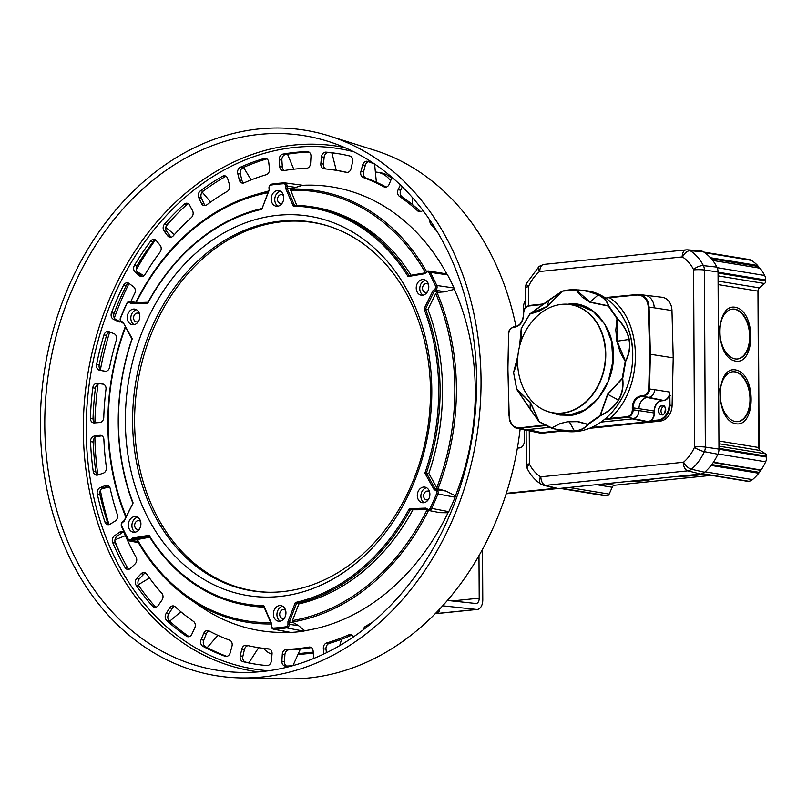 <?xml version="1.0" encoding="UTF-8"?>
<svg xmlns="http://www.w3.org/2000/svg" width="807" height="807" viewBox="0 0 807 807"><rect width="100%" height="100%" fill="white"/><g stroke="black" fill="none" stroke-linecap="round" stroke-linejoin="round"><path stroke-width="1.21" d="M268.872 592.257A186.528 147.58 99.3 0 1 137.694 382.78A186.528 147.58 99.3 0 1 328.984 226.253M302.423 185.317A3.934 3.117 -80.7 0 0 301.788 185.146L284.81 182.856A3.45 2.724 -80.7 0 0 284.387 182.836A224.517 177.641 -80.7 0 0 271.606 184.147A3.45 2.724 -80.7 0 0 268.973 187.829L269.185 190.149L269.175 187.658A2.441 1.937 99.3 0 1 271.041 185.035A223.509 176.854 99.3 0 1 283.771 183.734A2.441 1.937 99.3 0 1 285.658 185.973L285.678 188.465L293.284 206.118A200.812 158.888 99.3 0 1 408.08 276.549L424.664 273.744L426.389 272.322A2.441 1.937 99.3 0 1 429.021 272.867A223.509 176.854 99.3 0 1 435.457 285.92A2.441 1.937 99.3 0 1 434.721 289.239L432.996 290.661L424.018 308.889A200.812 158.888 99.3 0 1 424.875 473.134L434.035 489.506L435.78 490.575A2.441 1.937 99.3 0 1 436.547 493.733A223.509 176.854 99.3 0 1 430.252 508.097A2.441 1.937 99.3 0 1 427.629 509.177L425.884 508.107L409.29 508.692A200.812 158.888 99.3 0 1 295.362 602.496L287.948 621.683L293.345 622.601L298.54 625.647L304.753 630.721A224.76 177.833 -80.7 0 0 448.016 512.778A3.934 3.117 -80.7 0 0 448.773 511.658A225.012 178.034 -80.7 0 0 455.108 497.203A3.934 3.117 -80.7 0 0 455.441 495.821A224.76 177.833 -80.7 0 0 454.361 289.31A3.934 3.117 -80.7 0 0 454.008 287.998A225.012 178.034 -80.7 0 0 447.532 274.854A3.934 3.117 -80.7 0 0 446.765 273.886A224.76 177.833 -80.7 0 0 302.423 185.317L290.268 189.1A218.556 172.93 99.3 0 1 426.58 271.596L424.664 273.744M289.723 632.254A3.934 3.117 -80.7 0 0 290.217 632.406A3.934 3.117 -80.7 0 0 290.833 632.446A225.012 178.034 -80.7 0 0 303.644 631.145A3.934 3.117 -80.7 0 0 304.753 630.721M271.253 623.962A218.556 172.93 99.3 0 1 189.736 599.076L201.074 606.824A224.76 177.833 -80.7 0 0 289.501 632.274M125.842 517.176A218.556 172.93 99.3 0 1 125.196 326.916M287.948 621.683L287.958 624.174A2.441 1.937 99.3 0 1 286.092 626.787A223.509 176.854 99.3 0 1 273.361 628.088A2.441 1.937 99.3 0 1 271.465 625.859L271.455 623.367L263.839 605.714A200.812 158.888 99.3 0 1 149.053 535.273L132.469 538.087L130.744 539.51A2.441 1.937 99.3 0 1 128.111 538.965A223.509 176.854 99.3 0 1 121.675 525.902A2.441 1.937 99.3 0 1 122.402 522.593L124.137 521.171L124.157 520.586L122.593 521.867A3.45 2.724 -80.7 0 0 121.564 526.537A224.517 177.641 -80.7 0 0 128.031 539.661A3.45 2.724 -80.7 0 0 129.735 541.003A3.45 2.724 -80.7 0 0 131.743 540.428L133.306 539.147L136.756 539.802M124.157 520.586L133.115 502.932A200.812 158.888 99.3 0 1 132.257 338.698L123.098 322.316L121.353 321.247A2.441 1.937 99.3 0 1 120.586 318.089A223.509 176.854 99.3 0 1 126.881 303.725A2.441 1.937 99.3 0 1 129.503 302.645L131.248 303.714L147.832 303.139A200.812 158.888 99.3 0 1 261.771 209.336L269.185 190.149M124.137 521.171L133.115 502.932M279.565 596.484A192.157 152.039 -80.7 0 0 410.763 297.067A192.157 152.039 -80.7 0 0 145.371 324.182A192.157 152.039 -80.7 0 0 279.565 596.484M277.517 206.249A7.899 6.244 -80.7 0 0 283.741 198.603A7.899 6.244 -80.7 0 0 278.758 190.623A7.899 6.244 -80.7 0 0 271.313 197.402A7.899 6.244 -80.7 0 0 276.196 206.209A7.899 6.244 -80.7 0 0 277.517 206.249M417.078 291.872A7.899 6.244 -80.7 0 0 421.224 295.191A7.899 6.244 -80.7 0 0 428.668 288.422A7.899 6.244 -80.7 0 0 423.786 279.615A7.899 6.244 -80.7 0 0 417.39 283.318A7.899 6.244 -80.7 0 0 417.078 291.872M418.117 491.544A7.899 6.244 -80.7 0 0 422.313 502.69A7.899 6.244 -80.7 0 0 429.758 495.912A7.899 6.244 -80.7 0 0 424.875 487.115A7.899 6.244 -80.7 0 0 418.117 491.544M279.615 605.583A7.899 6.244 -80.7 0 0 273.391 613.229A7.899 6.244 -80.7 0 0 278.375 621.198A7.899 6.244 -80.7 0 0 285.819 614.42A7.899 6.244 -80.7 0 0 280.927 605.623A7.899 6.244 -80.7 0 0 279.615 605.583M140.055 519.95A7.899 6.244 -80.7 0 0 135.909 516.631A7.899 6.244 -80.7 0 0 128.464 523.41A7.899 6.244 -80.7 0 0 133.347 532.216A7.899 6.244 -80.7 0 0 139.742 528.514A7.899 6.244 -80.7 0 0 140.055 519.95M139.016 320.288A7.899 6.244 -80.7 0 0 134.819 309.131A7.899 6.244 -80.7 0 0 127.375 315.91A7.899 6.244 -80.7 0 0 132.257 324.717A7.899 6.244 -80.7 0 0 139.016 320.288M132.802 503.043A201.821 159.685 -80.7 0 1 131.945 338.98L132.257 338.698M126.174 516.5A217.315 171.941 99.3 0 1 125.468 327.4M131.945 338.98L123.098 322.316M131.248 303.714L132.066 302.807L130.492 301.838A3.45 2.724 -80.7 0 0 129.634 301.536A3.45 2.724 -80.7 0 0 126.8 303.371A224.517 177.641 -80.7 0 0 120.475 317.797A3.45 2.724 -80.7 0 0 121.554 322.255L123.128 323.214M135.687 302.686A218.556 172.93 99.3 0 1 256.182 194.487A218.556 172.93 99.3 0 1 268.398 191.602M285.678 188.465L287.07 188.243L287.06 185.983A3.45 2.724 -80.7 0 0 284.81 182.856M432.996 290.661L434.166 291.438L435.73 290.157A3.45 2.724 -80.7 0 0 436.758 285.486A224.517 177.641 -80.7 0 0 430.292 272.363A3.45 2.724 -80.7 0 0 428.467 271.001L446.765 273.886M428.467 271.001A3.45 2.724 -80.7 0 0 426.58 271.596L426.389 272.322M454.361 289.31L444.808 291.841L436.96 292.406A218.556 172.93 99.3 0 1 437.989 488.84L445.857 491.009L455.441 495.821M425.884 508.107L427.831 510.185A3.45 2.724 -80.7 0 0 428.567 510.468A3.45 2.724 -80.7 0 0 431.523 508.652A224.517 177.641 -80.7 0 0 437.848 494.227A3.45 2.724 -80.7 0 0 436.769 489.768L435.195 488.81L439.169 489.355M448.016 512.778L439.906 512.667L428.567 510.468M428.487 510.458A218.556 172.93 99.3 0 1 292.538 621.995L293.345 622.601M271.455 623.367L271.263 626.04A3.45 2.724 -80.7 0 0 273.391 629.147A3.45 2.724 -80.7 0 0 273.936 629.188A224.517 177.641 -80.7 0 0 286.717 627.876A3.45 2.724 -80.7 0 0 289.35 624.194L289.34 621.935L296.482 603.475L295.362 602.496M189.736 599.076A218.556 172.93 99.3 0 1 136.665 539.641L149.749 537.22M132.469 538.087L133.306 539.147L149.255 536.433L149.053 535.273M149.255 536.433A201.821 159.685 -80.7 0 0 242.897 604.524A201.821 159.685 -80.7 0 0 263.929 606.803L263.839 605.714M271.253 623.781L263.929 606.803M298.893 603.929L296.482 603.475A201.821 159.685 -80.7 0 0 410.289 509.772L427.085 509.731A217.315 171.941 99.3 0 1 292.457 620.583L298.893 603.929A201.891 159.736 -80.7 0 0 412.7 510.226M409.29 508.692L410.289 509.772L426.247 509.217M434.035 489.506L435.195 488.81L426.378 473.043L424.875 473.134M435.76 293.556A217.315 171.941 99.3 0 1 436.779 487.64L428.83 473.427L426.378 473.043A201.821 159.685 -80.7 0 0 425.521 308.98L427.962 309.374L435.76 293.556L436.96 292.406M424.018 308.889L425.521 308.98L434.166 291.438L438.14 292.164M408.08 276.549L409.058 275.58L425.017 272.877M409.058 275.58A201.821 159.685 -80.7 0 0 308.304 206.33A201.821 159.685 -80.7 0 0 294.394 205.22L293.284 206.118M291.075 188.848L287.07 188.243L294.394 205.22M261.771 209.336L268.983 190.089M261.841 208.549A201.821 159.685 -80.7 0 0 148.034 302.252L147.832 303.139M132.066 302.807L148.034 302.252M136.191 302.665A217.315 171.941 99.3 0 1 267.964 192.712M296.704 205.301L290.268 189.1M290.207 190.23A217.315 171.941 99.3 0 1 425.37 272.595M411.066 275.248A201.891 159.736 -80.7 0 0 310.695 206.653L308.304 206.33M437.989 488.84L436.779 487.64M428.83 473.427A201.891 159.736 -80.7 0 0 427.962 309.374M292.538 621.995L292.457 620.583M270.748 622.631A217.315 171.941 99.3 0 1 137.23 539.338M242.897 604.524L245.267 604.988A201.891 159.736 -80.7 0 0 264.091 607.187M282.511 591.642A186.79 147.792 99.3 0 1 267.964 592.247A186.79 147.792 99.3 0 1 135.697 382.447A186.79 147.792 99.3 0 1 328.126 225.98A186.79 147.792 99.3 0 1 428.678 421.325A186.79 147.792 99.3 0 1 282.511 591.642M278.042 206.168A7.899 6.244 99.3 0 1 274.884 197.987A7.899 6.244 99.3 0 1 280.493 191.249M283.509 195.597A4.439 3.51 -80.7 0 0 281.774 194.618A4.439 3.51 -80.7 0 0 277.507 199.369A4.439 3.51 -80.7 0 0 280.332 203.384A4.439 3.51 -80.7 0 0 282.289 203.011M423.07 295.15A7.899 6.244 99.3 0 1 420.649 292.467A7.899 6.244 99.3 0 1 425.521 280.241M428.537 284.589A4.439 3.51 -80.7 0 0 426.802 283.61A4.439 3.51 -80.7 0 0 422.535 288.351A4.439 3.51 -80.7 0 0 425.36 292.376A4.439 3.51 -80.7 0 0 427.317 292.003M424.149 502.65A7.899 6.244 99.3 0 1 421.688 492.129A7.899 6.244 99.3 0 1 426.6 487.741M429.627 492.088A4.439 3.51 -80.7 0 0 427.881 491.11A4.439 3.51 -80.7 0 0 423.625 495.851A4.439 3.51 -80.7 0 0 426.449 499.876A4.439 3.51 -80.7 0 0 428.406 499.503M280.211 621.158A7.899 6.244 99.3 0 1 277.063 612.987A7.899 6.244 99.3 0 1 282.662 606.249M285.678 610.596A4.439 3.51 -80.7 0 0 283.943 609.618A4.439 3.51 -80.7 0 0 279.686 614.359A4.439 3.51 -80.7 0 0 282.5 618.384A4.439 3.51 -80.7 0 0 284.468 618.011M135.183 532.176A7.899 6.244 99.3 0 1 132.035 523.995A7.899 6.244 99.3 0 1 137.634 517.257M140.66 521.604A4.439 3.51 -80.7 0 0 138.915 520.626A4.439 3.51 -80.7 0 0 134.658 525.367A4.439 3.51 -80.7 0 0 137.483 529.392A4.439 3.51 -80.7 0 0 139.44 529.019M134.103 324.676A7.899 6.244 99.3 0 1 130.946 316.495A7.899 6.244 99.3 0 1 136.554 309.767M139.571 314.105A4.439 3.51 -80.7 0 0 137.836 313.126A4.439 3.51 -80.7 0 0 133.569 317.877A4.439 3.51 -80.7 0 0 136.393 321.892A4.439 3.51 -80.7 0 0 138.35 321.529M268.56 670.748A263.637 208.589 99.3 0 1 90.596 375.043A263.637 208.589 99.3 0 1 353.799 151.787M313.62 658.492A4.933 3.904 -80.7 0 0 313.61 657.947L313.146 651.158A4.933 3.904 -80.7 0 0 310.019 647.073A4.933 3.904 -80.7 0 0 308.97 647.083A241.797 191.309 99.3 0 1 286.404 649.383A4.933 3.904 -80.7 0 0 282.279 654.316L281.875 661.185A4.933 3.904 -80.7 0 0 285.002 666.037A4.933 3.904 -80.7 0 0 285.597 666.078A258.573 204.585 -80.7 0 0 292.548 665.735M243.028 661.679A258.573 204.585 -80.7 0 0 254.528 664A258.573 204.585 -80.7 0 0 266.875 665.543A4.933 3.904 -80.7 0 0 271.344 660.883L272.03 654.023A4.933 3.904 -80.7 0 0 268.923 648.909A4.933 3.904 -80.7 0 0 268.691 648.878A241.797 191.309 99.3 0 1 257.241 647.446A241.797 191.309 99.3 0 1 246.589 645.297A4.933 3.904 -80.7 0 0 246.377 645.257A4.933 3.904 -80.7 0 0 241.797 649.121L240.264 655.849A4.933 3.904 -80.7 0 0 243.028 661.679L245.641 662.113A4.933 3.904 99.3 0 1 242.887 656.283L244.41 649.554A4.933 3.904 99.3 0 1 248.153 645.671M202.789 646.236A258.573 204.585 -80.7 0 0 225.092 656.283A4.933 3.904 -80.7 0 0 225.657 656.424A4.933 3.904 -80.7 0 0 230.177 652.813L231.982 646.165A4.933 3.904 -80.7 0 0 229.622 640.193A241.797 191.309 99.3 0 1 208.952 630.882A4.933 3.904 -80.7 0 0 207.974 630.549A4.933 3.904 -80.7 0 0 203.697 633.434L201.104 639.719A4.933 3.904 -80.7 0 0 202.789 646.236L205.402 646.669A4.933 3.904 99.3 0 1 203.727 640.153L206.32 633.858A4.933 3.904 99.3 0 1 209.255 631.044M166.635 620.412A258.573 204.585 -80.7 0 0 186.437 636.198A4.933 3.904 -80.7 0 0 187.728 636.733A4.933 3.904 -80.7 0 0 191.905 634.08L194.749 627.937A4.933 3.904 -80.7 0 0 193.478 621.39A241.797 191.309 99.3 0 1 175.139 606.763A4.933 3.904 -80.7 0 0 173.465 605.926A4.933 3.904 -80.7 0 0 169.662 607.923L166.111 613.502A4.933 3.904 -80.7 0 0 166.635 620.412L169.258 620.845A4.933 3.904 99.3 0 1 168.734 613.935L172.284 608.357A4.933 3.904 99.3 0 1 174.726 606.43M136.171 585.347A258.573 204.585 -80.7 0 0 152.573 606.188A4.933 3.904 -80.7 0 0 154.52 607.288A4.933 3.904 -80.7 0 0 158.192 605.492L161.965 600.136A4.933 3.904 -80.7 0 0 161.834 593.296A241.797 191.309 99.3 0 1 146.632 573.989A4.933 3.904 -80.7 0 0 144.372 572.486A4.933 3.904 -80.7 0 0 141.154 573.716L136.807 578.337A4.933 3.904 -80.7 0 0 136.171 585.347L138.784 585.771A4.933 3.904 99.3 0 1 139.429 578.77L143.777 574.15A4.933 3.904 99.3 0 1 145.633 572.99M112.698 542.556A258.573 204.585 -80.7 0 0 125.014 567.543A4.933 3.904 -80.7 0 0 127.486 569.389A4.933 3.904 -80.7 0 0 130.532 568.32L135.051 563.972A4.933 3.904 -80.7 0 0 136.07 557.143A241.797 191.309 99.3 0 1 124.671 533.992A4.933 3.904 -80.7 0 0 121.958 531.682A4.933 3.904 -80.7 0 0 119.446 532.307L114.483 535.767A4.933 3.904 -80.7 0 0 112.698 542.556L115.32 542.99A4.933 3.904 99.3 0 1 117.106 536.191L122.069 532.741A4.933 3.904 99.3 0 1 123.229 532.186M97.264 493.934A258.573 204.585 -80.7 0 0 104.93 521.968A4.933 3.904 -80.7 0 0 107.785 524.681A4.933 3.904 -80.7 0 0 110.115 524.177L115.199 521.029A4.933 3.904 -80.7 0 0 117.318 514.513A241.797 191.309 99.3 0 1 110.206 488.538A4.933 3.904 -80.7 0 0 107.21 485.289A4.933 3.904 -80.7 0 0 105.465 485.501L100.118 487.65A4.933 3.904 -80.7 0 0 97.264 493.934L99.876 494.368A4.933 3.904 99.3 0 1 102.741 488.074L108.088 485.925A4.933 3.904 99.3 0 1 108.471 485.804M90.525 441.59A258.573 204.585 -80.7 0 0 93.229 471.449A4.933 3.904 -80.7 0 0 96.305 475.121A4.933 3.904 -80.7 0 0 97.849 474.99L103.256 473.184A4.933 3.904 -80.7 0 0 106.393 467.263A241.797 191.309 99.3 0 1 103.891 439.593A4.933 3.904 -80.7 0 0 100.764 435.356A4.933 3.904 -80.7 0 0 99.836 435.336L94.328 436.083A4.933 3.904 -80.7 0 0 90.525 441.59L93.148 442.024A4.933 3.904 99.3 0 1 96.951 436.516L101.985 435.83M92.795 387.814A258.573 204.585 -80.7 0 0 90.404 418.187A4.933 3.904 -80.7 0 0 93.531 422.878A4.933 3.904 -80.7 0 0 94.258 422.918L99.765 422.535A4.933 3.904 -80.7 0 0 103.77 417.451A241.797 191.309 99.3 0 1 105.989 389.307A4.933 3.904 -80.7 0 0 102.903 384.041A4.933 3.904 -80.7 0 0 102.792 384.021L97.365 383.325A4.933 3.904 -80.7 0 0 92.795 387.814L95.408 388.248A4.933 3.904 99.3 0 1 99.987 383.759L103.528 384.213M103.952 334.955A258.573 204.585 -80.7 0 0 96.578 364.532A4.933 3.904 -80.7 0 0 99.503 370.221L104.87 371.281A4.933 3.904 -80.7 0 0 104.96 371.291A4.933 3.904 -80.7 0 0 109.57 367.276A241.797 191.309 99.3 0 1 116.41 339.878A4.933 3.904 -80.7 0 0 114.211 333.795L109.106 331.687A4.933 3.904 -80.7 0 0 108.431 331.495A4.933 3.904 -80.7 0 0 103.952 334.955L106.574 335.389A4.933 3.904 99.3 0 1 109.802 331.98M130.764 301.687A241.797 191.309 99.3 0 1 134.698 293.455A4.933 3.904 -80.7 0 0 133.599 286.838L129.039 283.428A4.933 3.904 -80.7 0 0 127.627 282.813A4.933 3.904 -80.7 0 0 123.532 285.325A258.573 204.585 -80.7 0 0 111.497 312.803A4.933 3.904 -80.7 0 0 113.353 319.219L118.347 321.66A4.933 3.904 -80.7 0 0 119.214 321.943A4.933 3.904 -80.7 0 0 120.959 321.741M150.667 241.101A258.573 204.585 -80.7 0 0 134.487 265.271A4.933 3.904 -80.7 0 0 135.203 272.141L139.601 275.863A4.933 3.904 -80.7 0 0 141.175 276.609A4.933 3.904 -80.7 0 0 145.068 274.481A241.797 191.309 99.3 0 1 160.048 252.087A4.933 3.904 -80.7 0 0 160.099 245.227L156.286 240.637A4.933 3.904 -80.7 0 0 154.248 239.427A4.933 3.904 -80.7 0 0 150.667 241.101L153.29 241.535A4.933 3.904 99.3 0 1 155.509 239.941M184.167 204.201A258.573 204.585 -80.7 0 0 164.567 224.013A4.933 3.904 -80.7 0 0 164.103 231.024L167.715 235.876A4.933 3.904 -80.7 0 0 169.884 237.258A4.933 3.904 -80.7 0 0 173.202 235.916A241.797 191.309 99.3 0 1 191.37 217.557A4.933 3.904 -80.7 0 0 192.56 210.758L189.655 205.21A4.933 3.904 -80.7 0 0 187.113 203.243A4.933 3.904 -80.7 0 0 184.167 204.201L186.79 204.635A4.933 3.904 99.3 0 1 188.374 203.747M222.581 176.249A258.573 204.585 -80.7 0 0 200.398 190.835A4.933 3.904 -80.7 0 0 198.784 197.685L201.447 203.445A4.933 3.904 -80.7 0 0 204.09 205.624A4.933 3.904 -80.7 0 0 206.723 204.917A241.797 191.309 99.3 0 1 227.271 191.4A4.933 3.904 -80.7 0 0 229.561 184.944L227.695 178.68A4.933 3.904 -80.7 0 0 224.79 175.815A4.933 3.904 -80.7 0 0 222.581 176.249L225.203 176.683A4.933 3.904 99.3 0 1 226.051 176.319M264.222 158.465A258.573 204.585 -80.7 0 0 240.436 167.19A4.933 3.904 -80.7 0 0 237.742 173.576L239.336 179.991A4.933 3.904 -80.7 0 0 242.302 183.078A4.933 3.904 -80.7 0 0 244.168 182.826A241.797 191.309 99.3 0 1 266.209 174.736A4.933 3.904 -80.7 0 0 269.488 168.925L268.731 162.207A4.933 3.904 -80.7 0 0 265.634 158.374A4.933 3.904 -80.7 0 0 264.222 158.465L266.845 158.888A4.933 3.904 99.3 0 1 266.895 158.878M307.265 151.615A258.573 204.585 -80.7 0 0 282.914 154.107A4.933 3.904 -80.7 0 0 279.252 159.746L279.726 166.535A4.933 3.904 -80.7 0 0 282.843 170.62A4.933 3.904 -80.7 0 0 283.903 170.61A241.797 191.309 99.3 0 1 306.458 168.31A4.933 3.904 -80.7 0 0 310.584 163.387L310.988 156.508A4.933 3.904 -80.7 0 0 307.86 151.655A4.933 3.904 -80.7 0 0 307.265 151.615L308.435 151.807M349.835 156.013A258.573 204.585 -80.7 0 0 338.335 153.693A258.573 204.585 -80.7 0 0 325.988 152.15A4.933 3.904 -80.7 0 0 321.519 156.81L320.833 163.68A4.933 3.904 -80.7 0 0 323.94 168.784A4.933 3.904 -80.7 0 0 324.172 168.814A241.797 191.309 99.3 0 1 335.621 170.247A241.797 191.309 99.3 0 1 346.274 172.395A4.933 3.904 -80.7 0 0 346.485 172.436A4.933 3.904 -80.7 0 0 351.065 168.572L352.598 161.844A4.933 3.904 -80.7 0 0 349.835 156.013M374.912 164.214A258.573 204.585 -80.7 0 0 367.77 161.42A4.933 3.904 -80.7 0 0 367.205 161.269A4.933 3.904 -80.7 0 0 362.686 164.88L360.88 171.528A4.933 3.904 -80.7 0 0 363.241 177.51A241.797 191.309 99.3 0 1 383.91 186.81A4.933 3.904 -80.7 0 0 384.889 187.153A4.933 3.904 -80.7 0 0 389.166 184.268L391.758 177.974A4.933 3.904 -80.7 0 0 391.99 177.318M400.363 184.924L398.113 189.756A4.933 3.904 -80.7 0 0 399.384 196.313A241.797 191.309 99.3 0 1 417.723 210.94A4.933 3.904 -80.7 0 0 419.398 211.767A4.933 3.904 -80.7 0 0 422.838 210.274M429.899 220.14A4.933 3.904 -80.7 0 0 431.029 224.396A241.797 191.309 99.3 0 1 437.344 231.841M373.328 621.632A241.797 191.309 99.3 0 1 365.591 626.303A4.933 3.904 -80.7 0 0 363.2 629.823M353.295 636.995A4.933 3.904 -80.7 0 0 350.561 634.615A4.933 3.904 -80.7 0 0 348.695 634.867A241.797 191.309 99.3 0 1 326.653 642.957A4.933 3.904 -80.7 0 0 323.375 648.778L323.96 653.932M258.633 671.848A265.775 210.294 99.3 0 1 87.731 374.569A265.775 210.294 99.3 0 1 344.74 147.57M262.104 671.535A270.789 214.259 -80.7 0 0 474.012 424.613A270.789 214.259 -80.7 0 0 328.237 141.417A270.789 214.259 -80.7 0 0 49.277 368.254A270.789 214.259 -80.7 0 0 241.031 672.402A270.789 214.259 -80.7 0 0 262.104 671.535M262.134 677.033A276.337 218.647 99.3 0 1 240.627 677.92A276.337 218.647 99.3 0 1 44.95 367.548A276.337 218.647 99.3 0 1 329.619 136.06A276.337 218.647 99.3 0 1 478.38 425.047A276.337 218.647 99.3 0 1 262.134 677.033M240.627 677.92L287.806 678.858A269.568 213.29 -80.7 0 0 308.788 677.991A269.568 213.29 -80.7 0 0 520.132 428.931M515.986 326.442A269.568 213.29 -80.7 0 0 374.619 150.263L329.619 136.06M97.849 474.99A266.603 210.95 99.3 0 1 94.873 437.545M109.046 524.54A266.603 210.95 99.3 0 1 100.381 490.374M120.939 555.287A266.603 210.95 99.3 0 1 114.897 541.033M166.141 226.222A266.603 210.95 99.3 0 1 177.005 213.966M136.333 269.669A266.603 210.95 99.3 0 1 155.408 239.961M114.332 318.029A266.603 210.95 99.3 0 1 129.049 283.428M100.411 369.717A266.603 210.95 99.3 0 1 109.681 332.01M94.893 422.807A266.603 210.95 99.3 0 1 98.071 384.112M101.692 488.699L109.621 487.035M114.967 539.822L125.388 535.666M138.259 584.762L149.466 577.973M169.672 621.219L180.859 611.756M207.207 647.628L217.9 635.351M248.889 662.86L258.603 647.668M292.971 665.614L300.386 649.07M339.787 645.56L341.502 639.315M331.899 152.896L336.277 170.358M374.589 164.073L376.375 182.221M412.659 197.796L412.296 204.453M326.391 652.752L325.998 649.201A4.933 3.904 99.3 0 1 329.276 643.391A241.797 191.309 -80.7 0 0 351.317 635.301A4.933 3.904 99.3 0 1 351.822 635.119M420.75 211.696A4.933 3.904 99.3 0 1 420.336 211.363A241.797 191.309 -80.7 0 0 402.007 196.737A4.933 3.904 99.3 0 1 400.736 190.19L402.3 186.81M386.23 187.083A241.797 191.309 -80.7 0 0 365.864 177.933A4.933 3.904 99.3 0 1 363.503 171.962L365.309 165.314A4.933 3.904 99.3 0 1 368.638 161.733M325.735 168.956A4.933 3.904 99.3 0 1 323.456 164.103L324.142 157.244A4.933 3.904 99.3 0 1 328.61 152.584A258.573 204.585 99.3 0 1 339.646 153.915M347.333 172.466A241.797 191.309 -80.7 0 0 338.244 170.68L335.621 170.247M287.524 154.198L293.758 169.208M284.215 170.559A4.933 3.904 99.3 0 1 282.339 166.968L281.875 160.179A4.933 3.904 99.3 0 1 285.537 154.53A258.573 204.585 99.3 0 1 308.99 152.079M243.543 167.402L251.128 179.9M202.184 192.086L210.637 202.063M165.839 227.372L174.383 234.595M137.079 271.707L143.989 275.752M97.667 475.051A4.933 3.904 99.3 0 1 95.851 471.873A258.573 204.585 99.3 0 1 93.148 442.024M94.984 422.868A4.933 3.904 99.3 0 1 93.027 418.621A258.573 204.585 99.3 0 1 95.408 388.248M105.576 371.331L102.126 370.655A4.933 3.904 99.3 0 1 99.2 364.956A258.573 204.585 99.3 0 1 106.574 335.389M120.525 321.882L115.976 319.653A4.933 3.904 99.3 0 1 114.12 313.227A258.573 204.585 99.3 0 1 126.154 285.759A4.933 3.904 99.3 0 1 128.898 283.318M142.536 276.529A4.933 3.904 99.3 0 1 142.224 276.297L137.826 272.564A4.933 3.904 99.3 0 1 137.109 265.705A258.573 204.585 99.3 0 1 153.29 241.535M171.245 237.187A4.933 3.904 99.3 0 1 170.327 236.3L166.726 231.458A4.933 3.904 99.3 0 1 167.18 224.447A258.573 204.585 99.3 0 1 186.79 204.635M205.452 205.543A4.933 3.904 99.3 0 1 204.07 203.868L201.407 198.119A4.933 3.904 99.3 0 1 203.021 191.269A258.573 204.585 99.3 0 1 225.203 176.683M243.664 183.007A4.933 3.904 99.3 0 1 241.959 180.415L240.355 174.009A4.933 3.904 99.3 0 1 243.058 167.624A258.573 204.585 99.3 0 1 266.845 158.888M109.147 524.6A4.933 3.904 99.3 0 1 107.553 522.401A258.573 204.585 99.3 0 1 99.876 494.368M128.838 569.308A4.933 3.904 99.3 0 1 127.627 567.977A258.573 204.585 99.3 0 1 115.32 542.99M155.882 607.217A4.933 3.904 99.3 0 1 155.196 606.612A258.573 204.585 99.3 0 1 138.784 585.771M189.09 636.652A4.933 3.904 99.3 0 1 189.05 636.632A258.573 204.585 99.3 0 1 169.258 620.845M226.848 656.394A258.573 204.585 99.3 0 1 205.402 646.669M255.839 664.211A258.573 204.585 99.3 0 1 245.641 662.113M257.241 647.446L259.864 647.88A241.797 191.309 -80.7 0 0 269.75 649.171M286.495 666.047A4.933 3.904 99.3 0 1 284.498 661.619L284.901 654.739A4.933 3.904 99.3 0 1 289.027 649.817A241.797 191.309 -80.7 0 0 311.27 647.567M375.366 172.022A29.607 23.423 99.3 0 1 377.373 172.244A29.607 23.423 99.3 0 1 390.598 180.788M447.391 600.448L475.787 603.485A5.921 3.541 84.2 0 0 476.231 603.485A5.921 3.541 84.2 0 0 479.207 598.179L478.975 555.62M482.515 549.274L482.778 599.712A10.854 6.486 -95.8 0 1 477.33 609.436A10.854 6.486 -95.8 0 1 476.513 609.436L442.65 605.815M477.673 231.397A10.854 6.486 -95.8 0 1 479.287 233.889M391.597 178.367A29.607 23.423 -80.7 0 0 380.954 172.829L377.373 172.244M436.234 612.634A25.663 2.582 178.5 0 0 439.522 611.272A25.663 2.582 178.5 0 0 438.272 610.516M297.894 654.638L313.277 653.065M271.989 654.376A29.607 23.423 99.3 0 1 263.627 648.445M298.338 653.64L313.207 652.117M712.712 260.439L760.023 268.206A47.371 37.475 99.3 0 1 764.673 275.49A9.17 7.253 99.3 0 1 765.722 280.019L765.732 280.876A2.956 2.34 99.3 0 1 764.582 283.519L759.367 287.887A3.632 2.875 -80.7 0 0 757.955 291.135L758.772 447.532A3.632 2.875 -80.7 0 0 760.214 450.488L765.47 453.786A2.956 2.34 99.3 0 1 766.65 456.197L766.65 457.055A9.17 7.253 99.3 0 1 765.651 461.796A47.371 37.475 99.3 0 1 761.082 470.017L758.701 473.235A47.371 37.475 99.3 0 1 752.497 479.61A9.17 7.253 99.3 0 1 748.775 481.265L748.089 481.335A2.956 2.34 99.3 0 1 747.595 481.325L701.757 473.79M711.31 475.363L614.682 485.229A3.632 2.875 -80.7 0 0 612.2 487.257L609.154 494.086A2.956 2.34 99.3 0 1 607.126 495.74L606.43 495.811A9.17 7.253 99.3 0 1 604.897 495.76L560.008 488.386M703.805 252.077L749.148 259.531A9.17 7.253 99.3 0 1 751.347 260.368A47.371 37.475 99.3 0 1 757.612 265.473L759.236 268.085M761.082 470.017L713.469 462.199M760.668 470.057L713.408 462.29M758.701 473.235L711.128 465.427M757.612 265.473L710.432 257.726M757.612 265.987L710.967 258.331M734.794 360.941C755.332 366.176 756.502 312.138 735.964 307.447C715.436 302.211 714.256 356.25 734.794 360.941M735.096 358.893A25.057 14.98 84.2 0 0 737.517 358.974A25.057 14.98 84.2 0 0 749.874 332.514A25.057 14.98 84.2 0 0 732.423 309.111A25.057 14.98 84.2 0 0 719.905 333.563A25.057 14.98 84.2 0 0 735.096 358.893M732.201 309.142A25.057 14.98 -95.8 0 1 749.431 332.565A25.057 14.98 -95.8 0 1 737.295 358.994M720.026 339.939L719.491 326.149M735.127 423.584C755.655 428.82 756.835 374.781 736.287 370.09C715.759 364.855 714.578 418.894 735.127 423.584M735.429 421.536A25.057 14.98 84.2 0 0 737.85 421.617A25.057 14.98 84.2 0 0 750.207 395.158A25.057 14.98 84.2 0 0 732.756 371.755A25.057 14.98 84.2 0 0 720.237 396.197A25.057 14.98 84.2 0 0 735.429 421.536M732.534 371.775A25.057 14.98 -95.8 0 1 749.764 395.208A25.057 14.98 -95.8 0 1 737.628 421.637M719.814 388.782L720.348 402.572M655.082 478.672L647.345 480.236A25.057 3.208 179.7 0 0 652.762 478.914M628.219 481.416A25.057 3.208 179.7 0 0 647.345 480.236M650.099 479.187A25.057 3.208 -0.3 0 1 635.008 480.73M649.988 479.197L636.148 480.609M703.553 474.092L697.702 475.091A25.057 3.208 179.7 0 0 702.705 473.951M678.586 476.271A25.057 3.208 179.7 0 0 697.702 475.091M700.466 474.042A25.057 3.208 -0.3 0 1 685.375 475.575M700.355 474.052L686.515 475.464M558.172 488.578L545.411 485.38A8.766 6.93 -80.7 0 1 543.484 485.239L556.003 488.417A9.866 7.808 -80.7 0 0 558.172 488.578L700.567 474.032A9.866 7.808 -80.7 0 0 704.592 472.236A48.359 38.262 -80.7 0 0 717.877 454.23A9.866 7.808 -80.7 0 0 718.966 449.106L718.038 272.009A9.866 7.808 -80.7 0 0 716.898 267.107A48.359 38.262 -80.7 0 0 703.432 251.834A9.866 7.808 -80.7 0 0 700.526 250.856L687.645 249.857A8.766 6.93 -80.7 0 0 686.646 249.877A7.899 4.721 -95.8 0 0 686.132 249.877L687.645 249.857A8.766 6.93 -80.7 0 1 690.227 250.735A7.899 4.57 -57.5 0 0 682.53 257.04A39.372 31.15 99.3 0 1 693.495 269.467A7.899 3.289 -27 0 1 703.391 265.654A47.25 37.384 -80.7 0 0 690.227 250.735L703.432 251.834M506.302 493.329L555.549 488.306M506.14 493.823L557.264 488.598M523.551 311.936L523.521 307.467A11.843 9.371 99.3 0 1 525.448 300.103M524.167 429.758L524.227 441.56A5.921 4.681 -80.7 0 1 519.537 447.915L517.368 448.137M759.115 449.166L758.277 289.431M516.702 389.206L513.585 372.663L516.762 389.156L530.28 402.138L539.278 421.708L551.806 427.912L559.897 423.594L569.338 421.315L578.518 421.698L587.627 424.25L600.065 415.494L607.58 394.24L622.217 378.382L625.213 361.264L620.381 352.74L616.851 341.25L615.802 330.023L617.022 318.644L608.307 306.055L589.887 302.272L582.049 297.016L575.936 290.026L562.267 291.156A70.683 55.925 99.3 0 1 569.177 289.915L569.228 289.905A70.703 55.945 99.3 0 1 576.188 289.733L587.234 291.206L598.36 294.848C603.807 297.521 607.257 301.193 608.72 305.843L617.466 318.493C623.942 325.292 627.846 332.282 629.208 339.454C630.61 346.617 629.44 353.9 625.707 361.314L622.701 378.503C623.7 386.674 622.338 393.866 618.596 400.101C614.894 406.345 608.841 411.58 600.438 415.797L587.94 424.593C585.499 428.093 581.02 430.262 574.513 431.099L557.324 429.637L562.045 430.696L542.122 432.713L527.183 429.617L549.355 427.357M542.122 432.713L527.818 429.556M600.943 422.081L632.365 418.873L647.305 421.97L590.865 427.74M646.679 421.839L591.45 427.488M561.41 430.555L542.133 432.522M521.332 328.429L529.947 313.883M560.381 292.316L562.005 291.317M557.324 429.637L551.948 428.265L539.318 422.011L530.199 402.32L516.762 389.388L539.298 421.99M569.006 290.197L562.116 291.196L529.977 313.842L546.975 306.458L562.076 291.438L546.995 306.66L538.713 311.361L529.906 314.064L521.342 328.419L521.675 339.576M517.62 362.545L513.514 372.541L517.62 362.151M567.825 304.249L568.168 304.209C590.421 299.548 614.954 327.481 613.169 355.251C615.176 382.932 590.875 415.524 568.753 415.413L550.081 412.256M530.149 409.129L539.318 422.011L551.958 428.124C560.845 430.645 568.299 431.594 574.352 430.968C580.384 430.353 584.803 428.194 587.607 424.482L577.499 421.668L567.18 421.819L560.058 423.675L551.806 427.912L555.73 429.263M618.596 400.101L618.364 400.01C622.106 393.725 623.438 386.583 622.368 378.604L607.802 394.391L600.327 415.534C608.589 411.459 614.601 406.284 618.364 400.01L607.58 394.24M616.851 341.25L628.966 339.465C627.564 332.252 623.66 325.322 617.274 318.694L617.103 341.19L625.435 361.112C629.157 353.89 630.338 346.677 628.966 339.465L629.208 339.454M589.887 302.272L598.158 294.928C592.661 292.215 585.327 290.53 576.158 289.874L590.038 302.06L608.377 305.833C607.025 301.273 603.626 297.642 598.158 294.928L598.36 294.848M513.555 372.763L517.943 355.413L513.514 372.703M521.534 339.939L521.221 328.51L519.537 346.364M551.322 412.548L560.018 415.03L568.874 415.232L584.742 409.956L598.491 398.093L608.296 381.186L612.876 361.465L611.625 341.532L604.705 324.01L593.024 311.209L578.135 304.804L569.086 304.37M578.77 289.945L569.197 289.905M546.995 306.66L549.184 299.881L562.197 291.166M521.342 328.308L529.866 313.903L549.264 299.861M519.537 346.395L521.272 328.358M530.28 402.138L530.068 409.088L516.722 389.388L513.595 372.673M651.047 421.405L647.809 421.597L650.694 420.77L651.047 421.405L658.129 420.689L657.786 420.043A14.375 11.369 -80.7 0 0 669.164 405.134L669.81 392.081L669.981 405.164L672.09 405.487L673.209 357.834L671.969 310.564L654.215 307.83A14.304 11.318 -80.7 0 0 644.763 295.191L662.012 297.269A15.051 11.913 99.3 0 1 671.969 310.564M545.976 425.551L517.297 428.335L522.573 429.435A14.304 11.318 -80.7 0 0 525.337 429.576L542.506 433.127L563.468 430.988M589.413 428.335L660.166 421.103L658.129 420.689A14.96 11.843 99.3 0 0 669.981 405.164L669.164 405.134M605.189 418.823L610.021 418.339C644.137 389.145 643.794 319.895 609.376 297.672L605.532 298.065M672.09 405.487A15.051 11.913 99.3 0 1 660.166 421.103M542.506 433.127A15.051 11.913 99.3 0 1 539.59 432.976L522.573 429.435M662.769 414.526A4.307 3.41 99.3 0 1 660.994 410.985A4.307 3.41 99.3 0 1 664.1 406.415M673.209 357.834L650.381 354.283L649.484 388.883C649.665 392.263 647.658 394.724 643.441 396.277A783.506 116.632 -179.4 0 0 641.777 396.419C636.309 397.538 633.414 401.311 633.081 407.737A1665.688 1030.146 -96.1 0 1 633.132 409.704C633.122 413.678 631.215 416.241 627.382 417.37L604.261 419.59M610.385 418.974L610.021 418.359L627.049 416.745L633.152 418.571C636.733 417.764 638.69 415.111 639.023 410.622L654.174 412.972L654.164 411.015L639.003 408.665A10.37 8.201 99.3 0 1 647.214 397.538L663.566 400.625A8.231 6.517 99.3 0 0 669.386 395.571L670.203 395.601M609.618 297.168L637.248 294.515M523.541 315.023A1659.172 957.384 84.5 0 0 523.561 313.177C523.662 309.212 525.528 306.65 529.16 305.48L543.484 303.936M507.865 368.759L508.602 334.219C508.41 330.84 510.195 328.348 513.948 326.714A783.103 84.13 -1.2 0 1 515.31 326.553M513.948 326.714L515.421 326.542C520.263 325.322 522.966 321.519 523.541 315.123L523.642 315.002C523.007 321.882 520.142 325.897 515.048 327.067A783.355 103.104 180 0 0 513.565 327.238C510.67 327.935 509.035 330.234 508.672 334.138L507.906 368.759L509.136 415.968C509.913 423.816 513.383 427.771 519.557 427.831L544.342 425.077M509.136 415.968L509.903 421.224L511.547 424.411C514.362 427.286 516.278 428.598 517.297 428.335L514.17 426.984L511.87 424.764L509.257 418.389L507.906 368.759M542.718 304.481L528.797 305.994C525.71 306.751 524.005 309.101 523.662 313.055A1658.839 952.28 -95.4 0 1 523.642 315.002M609.668 297.158L639.124 294.505L643.512 296.058L646.589 299.084L648.293 302.524L649.07 306.892L650.381 354.283L649.655 354.263L648.293 307.033C647.426 299.165 643.663 295.16 637.016 295.029L609.376 297.662M627.049 416.745C630.328 416.019 632.093 413.668 632.335 409.704A1665.366 1034.957 83.9 0 0 632.284 407.747C632.678 400.837 635.745 396.842 641.464 395.783A783.758 96.326 -0.4 0 1 643.139 395.632C646.427 395.006 648.293 392.747 648.717 388.853L649.655 354.263M507.926 371.422L507.946 366.802M576.188 413.709A55.108 43.598 99.3 0 1 560.33 414.304L552.159 412.72A54.866 43.407 99.3 0 1 538.299 406.738M554.893 305.712A54.866 43.407 99.3 0 1 561.733 304.34A54.866 43.407 99.3 0 1 569.934 304.471L578.185 305.581A55.108 43.598 99.3 0 1 593.155 311.3M121.353 321.247L121.554 322.255M135.747 302.564L130.492 301.838L129.503 302.645M296.25 187.436L285.658 185.973M429.021 272.867L430.292 272.363L447.532 274.854M435.457 285.92L436.758 285.486L454.008 287.998M444.808 291.841L435.73 290.157L434.721 289.239M435.78 490.575L436.769 489.768L445.857 491.019M436.547 493.733L455.108 497.203M430.252 508.097L448.773 511.658M287.958 624.174L298.54 625.647M286.092 626.787L286.717 627.876L303.644 631.145M273.361 628.088L273.936 629.188L290.833 632.446M130.744 539.51L131.743 540.428L137.745 541.537M122.593 521.867L122.402 522.593M121.675 525.902L121.564 526.537M128.111 538.965L128.031 539.661M427.831 510.185L427.629 509.177M283.771 183.734L284.387 182.836M271.041 185.035L271.606 184.147M325.998 649.201L323.375 648.778M329.276 643.391L326.653 642.957M351.317 635.301L348.695 634.867M367.336 626.585L365.591 626.303M432.925 224.709L431.029 224.396M420.336 211.363L417.723 210.94M402.007 196.737L399.384 196.313M398.113 189.756L400.736 190.19M385.938 187.143L383.91 186.81M365.864 177.933L363.241 177.51M360.88 171.528L363.503 171.962M365.309 165.314L362.686 164.88M328.61 152.584L325.988 152.15M320.833 163.68L323.456 164.103M324.142 157.244L321.519 156.81M285.537 154.53L282.914 154.107M279.726 166.535L282.339 166.968M281.875 160.179L279.252 159.746M95.851 471.873L93.229 471.449M94.328 436.083L96.951 436.516M101.642 435.639L99.836 435.336M93.027 418.621L90.404 418.187M97.365 383.325L99.987 383.759M99.2 364.956L96.578 364.532M102.126 370.655L99.503 370.221M126.154 285.759L123.532 285.325M114.12 313.227L111.497 312.803M118.347 321.66L120.132 321.963M115.976 319.653L113.353 319.219M137.109 265.705L134.487 265.271M139.601 275.863L142.224 276.297M137.826 272.564L135.203 272.141M167.18 224.447L164.567 224.013M167.715 235.876L170.327 236.3M166.726 231.458L164.103 231.024M203.021 191.269L200.398 190.835M201.447 203.445L204.07 203.868M201.407 198.119L198.784 197.685M243.058 167.624L240.436 167.19M239.336 179.991L241.959 180.415M240.355 174.009L237.742 173.576M107.553 522.401L104.93 521.968M100.118 487.65L102.741 488.074M108.088 485.925L105.465 485.501M127.627 567.977L125.014 567.543M114.483 535.767L117.106 536.191M122.069 532.741L119.446 532.307M155.196 606.612L152.573 606.188M136.807 578.337L139.429 578.77M143.777 574.15L141.154 573.716M189.05 636.632L186.437 636.198M166.111 613.502L168.734 613.935M172.284 608.357L169.662 607.923M226.232 656.464L225.092 656.283M201.104 639.719L203.727 640.153M206.32 633.858L203.697 633.434M240.264 655.849L242.887 656.283M244.41 649.554L241.797 649.121M281.875 661.185L284.498 661.619M284.901 654.739L282.279 654.316M289.027 649.817L286.404 649.383M311.018 647.416L308.97 647.083M435.235 613.653L476.513 609.436M452.091 600.953L479.207 598.179M760.325 470.259L713.247 462.532M758.832 472.287L711.794 464.56M758.691 472.72L711.481 464.963M752.497 479.61L705.066 471.823M748.775 481.265L702.261 473.628M748.089 481.335L701.898 473.749M614.682 485.229L605.553 483.736M612.2 487.257L596.413 484.664M609.154 494.086L568.925 487.478M607.126 495.74L561.47 488.235M606.43 495.811L560.774 488.306M751.347 260.368L704.743 252.722M757.753 266.401L711.36 258.775M764.673 275.49L717.171 267.682M765.722 280.019L718.038 272.181M765.732 280.876L718.038 273.038M764.582 283.519L718.059 275.883M759.367 287.887L718.089 281.108M757.955 291.135L718.099 284.589M758.772 447.532L718.926 440.985M760.214 450.488L718.936 443.709M765.47 453.786L718.946 446.15M766.65 456.197L718.956 448.369M766.65 457.055L718.966 449.227M765.651 461.796L717.998 453.968M693.495 269.467A0.878 0.696 99.3 0 1 693.596 269.901L694.524 446.997A0.878 0.696 99.3 0 1 694.423 447.451A39.372 31.15 99.3 0 1 683.61 462.118A0.878 0.696 99.3 0 1 683.247 462.27A7.899 4.721 84.2 0 0 687.806 470.834L545.411 485.38A7.899 4.721 -95.8 0 1 540.861 476.816A0.878 0.696 99.3 0 1 540.498 476.735A7.899 4.57 122.5 0 0 541.023 484.18L543.484 485.239M540.498 476.735A39.372 31.15 99.3 0 1 529.533 464.297A7.899 3.289 153 0 0 527.264 468.665C530.623 475.242 535.212 480.417 541.023 484.18M529.533 464.297A0.878 0.696 99.3 0 1 529.432 463.864A7.899 1.009 179.7 0 0 526.305 464.691L526.124 430.171M528.605 305.56L528.514 286.767A7.899 1.009 179.7 0 0 525.377 287.595L526.174 283.842A7.899 1.543 -155.7 0 0 528.605 286.314A39.372 31.15 99.3 0 1 539.429 271.656A7.899 3.541 -130.3 0 1 539.086 266.411L526.174 283.842M529.432 463.864L529.261 430.827M539.429 271.656A0.878 0.696 99.3 0 1 539.782 271.495A7.899 4.721 -95.8 0 1 543.747 264.424L686.132 249.877A7.899 4.721 -95.8 0 0 682.177 256.949A0.878 0.696 99.3 0 1 682.53 257.04M539.782 271.495L682.177 256.949M693.596 269.901A7.899 1.009 -0.3 0 1 704.4 270.002A8.766 6.93 -80.7 0 0 703.391 265.654L716.898 267.107M694.524 446.997A7.899 1.009 -0.3 0 1 705.328 447.098L704.4 270.002L718.038 272.009M694.423 447.451A7.899 1.543 24.3 0 0 704.36 451.648A8.766 6.93 -80.7 0 0 705.328 447.098L718.966 449.106M683.61 462.118A7.899 3.541 49.7 0 0 691.377 469.24A47.25 37.384 -80.7 0 0 704.36 451.648L717.877 454.23M700.567 474.032L687.806 470.834A8.766 6.93 -80.7 0 0 691.377 469.24L704.592 472.236M683.247 462.27L540.861 476.816M585.055 290.611C611.726 292.77 633.112 321.801 632.759 355.292C632.517 377.262 625.738 396.086 612.432 411.752C605.613 419.428 597.906 424.976 589.292 428.386C580.193 431.906 571.114 432.673 562.045 430.696A71.056 56.218 -80.7 0 0 632.718 355.272A71.056 56.218 -80.7 0 0 585.055 290.611L579.628 290.036M569.046 421.345L574.513 431.099M570.256 304.511A55.844 44.183 99.3 0 1 578.468 304.864L570.267 304.511M560.361 415.08A55.844 44.183 99.3 0 1 552.472 412.781L560.361 415.08M663.566 400.625L661.992 400.786A9.533 7.545 -80.7 0 0 654.437 411.015L654.174 412.972A8.04 6.355 -80.7 0 1 647.809 421.597L633.182 418.561M643.139 395.632L643.441 396.277L648.788 397.387C652.278 396.62 654.235 394.058 654.659 389.7L669.81 392.081A8.04 6.355 -80.7 0 1 663.445 400.413L648.818 397.377M654.447 412.972A8.231 6.517 99.3 0 1 650.694 420.77L657.786 420.043M658.351 410.622A4.63 3.662 99.3 0 1 663.868 406.072A4.63 3.662 99.3 0 1 663.909 414.031A4.63 3.662 99.3 0 1 658.351 410.622M658.623 410.622A4.439 3.51 -80.7 0 0 661.599 414.657A4.439 3.51 -80.7 0 0 665.624 410.834A4.439 3.51 -80.7 0 0 663.031 405.911A4.439 3.51 -80.7 0 0 658.623 410.622M654.437 411.015L654.164 411.015A9.734 7.697 99.3 0 1 661.871 400.575L661.992 400.786M519.557 427.831L525.347 429.576M648.717 388.853L654.659 389.7M641.464 395.783L641.777 396.419L647.214 397.548M639.013 408.665L632.284 407.747M632.335 409.704L639.023 410.622M648.293 307.033L654.225 307.83M507.966 371.412L509.046 416.079M507.906 366.872L508.672 334.138M508.602 334.219L508.491 334.179C507.764 331.707 509.57 329.216 513.898 326.714L513.565 327.238M523.561 313.177L523.43 315.073C522.603 321.842 519.92 325.665 515.37 326.542L515.048 327.067M529.16 305.48L529.11 305.48C523.642 307.497 523.501 311.32 523.45 313.116L523.662 313.055M543.494 303.926L528.797 305.994M639.336 294.535L637.016 295.029M649.605 356.22L650.331 356.26M650.301 351.6L649.585 351.6M535.919 317.373C543.575 309.747 552.159 305.409 561.662 304.34L569.934 304.471A54.866 43.407 99.3 0 1 605.764 354.283A54.866 43.407 99.3 0 1 552.159 412.72C539.913 410.077 530.542 402.38 524.056 389.62A54.765 43.326 -80.7 0 0 562.065 413.023A54.765 43.326 -80.7 0 0 605.452 354.253A54.765 43.326 -80.7 0 0 561.501 304.41A54.765 43.326 -80.7 0 0 535.919 317.373A63.158 63.158 0 0 0 524.056 389.62M129.634 301.536L135.838 302.373M256.182 194.487L268.63 190.987M273.391 629.147L290.217 632.406M129.735 541.003L138.4 542.677M435.134 613.744L477.33 609.436M527.264 468.665L526.305 464.691M525.478 307.528L525.377 287.595M539.086 266.411L543.747 264.424M560.018 415.03L568.854 415.232C572.526 414.959 582.069 413.628 593.891 403.026C603.868 393.12 610.001 380.773 612.311 365.964C617.728 335.934 598.542 306.559 578.135 304.804M661.599 414.657C665.412 416.876 666.794 404.287 663.031 405.911M639.386 294.535L644.763 295.18"/></g></svg>
